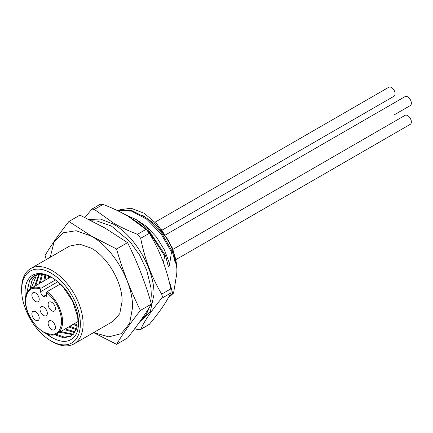<?xml version="1.0" encoding="UTF-8"?>
<svg xmlns="http://www.w3.org/2000/svg" width="433" height="433" viewBox="0 0 433 433"><rect width="100%" height="100%" fill="white"/><g stroke="black" fill="none" stroke-linecap="round" stroke-linejoin="round"><path stroke-width="0.65" d="M137.499 234.302L146.132 229.317C140.4 224.294 133.976 219.704 126.853 215.553C119.665 211.445 111.719 207.732 103.011 204.425L94.378 209.41L113.663 223.168C120.839 227.282 128.785 230.989 137.499 234.302L140.682 238.307C144.633 258.642 151.637 277.25 161.698 294.121L162.359 296.372L161.698 298.288C151.642 310.401 144.638 320.75 140.682 329.324L140.238 329.8L137.499 329.627L134.798 328.571M146.132 229.317L149.336 233.311L140.682 238.307M161.698 294.121L170.797 288.871C166.683 268.579 159.533 250.063 149.336 233.311M170.797 288.871L171.084 291.333L170.797 293.033L161.698 298.288M140.682 329.324L149.336 324.328C159.533 312.144 166.683 301.714 170.797 293.033M149.336 324.328L140.238 329.8M139.653 321.93L150.235 311.982L153.991 294.445C154.554 269.71 135.08 235.98 113.376 224.099L100.456 219.076L88.879 219.444M84.906 217.501L91.931 209.069L100.277 204.252L103.011 204.425M91.931 209.069L94.378 209.41M52.377 341.697L51.002 340.901A41.508 23.967 -120 0 0 80.354 323.954A41.508 23.967 -120 0 0 51.002 273.115A41.508 23.967 -120 0 0 21.65 290.061A41.508 23.967 -120 0 0 51.002 340.901L52.377 341.697A43.457 25.092 60 0 0 74.108 343.851A43.457 25.092 60 0 0 80.765 309.027A43.457 25.092 60 0 0 52.377 270.733A43.457 25.092 60 0 0 30.651 268.579A43.457 25.092 60 0 0 21.65 288.475L21.65 290.061M48.642 275.929L48.382 278.376M49.53 277.715L49.643 276.378M44.94 274.69L43.798 281.022M44.945 280.362L45.822 274.923M41.66 274.186L39.214 283.669M40.356 283.009L42.445 274.251M38.732 274.295L34.624 286.321M35.771 285.661L39.435 274.213M36.112 274.939L31.869 280.784L30.034 289.071M31.181 288.308L36.74 274.728M26.451 294.283L29.623 280.46A35.403 20.443 60 0 1 34.218 275.821A35.403 20.443 60 0 1 51.516 277.342M29.623 280.46L34.331 275.751M73.28 324.29L77.35 326.157M77.512 325.123L74.422 323.63M68.695 326.942L76.354 329.735M76.646 328.918L69.837 326.282M64.106 329.589L74.925 332.555M75.32 331.911L65.253 328.928M59.521 332.235L73.128 334.736M73.61 334.249L60.663 331.575M54.482 334.628L63.445 337.789L70.996 336.344L76.76 328.555L77.334 315.825L72.506 300.962L63.267 287.263C59.05 282.495 54.439 278.803 49.427 276.189C61.703 282.56 70.703 293.671 76.424 309.525C79.217 319.235 79.217 327.343 76.424 333.848C70.671 343.098 61.675 343.818 49.427 336.008A36.702 21.19 60 0 1 45.784 333.35M71.553 336.003L64.371 337.101L55.981 334.168M30.651 268.579L69.632 246.074L79.602 244.136L91.363 248.223C107.779 257.218 122.512 282.733 122.09 301.449L119.752 313.676L113.089 321.34L74.108 343.851M93.696 332.539L108.726 336.863L121.3 333.659L129.635 323.381L132.552 307.49C133.12 282.403 113.37 248.196 91.363 236.147L76.143 230.724L63.072 232.802L54.011 242.09L50.239 257.272M46.304 259.54L45.075 255.394C51.224 245.132 59.169 233.831 68.907 221.49L91.379 236.034L116.569 249.007C122.718 270.517 130.663 290.992 140.4 310.429C130.663 322.769 122.718 334.07 116.569 344.332L93.571 332.609M116.569 344.332L127.578 337.978C137.315 325.643 145.261 314.342 151.409 304.074C145.261 282.565 137.315 262.095 127.578 242.653L105.1 228.11L79.916 215.136L68.907 221.49M167.43 238.881A43.782 25.276 60 0 1 176.897 270.073A43.782 25.276 60 0 1 175.982 278.181M161.536 229.658L172.767 248.688L176.897 268.482L176.897 270.073M25.579 298.353A36.702 21.19 60 0 1 49.427 276.189M49.427 336.008L46.207 333.54M46.732 333.751L51.716 337.507M127.578 242.653L116.569 249.007M140.4 310.429L151.409 304.074M163.452 262.647L164.643 256.049L165.509 255.551L167.934 264.926C168.572 267.161 169.146 266.831 169.649 263.93L171.528 252.076L172.388 251.584L174.813 260.953C174.894 262.219 175.284 262.712 175.977 262.414L175.982 278.787L173.552 293.092L172.691 293.59L170.266 284.221L169.352 282.44M168.026 265.359L167.934 264.926M174.905 261.386L174.813 260.953M128.19 216.338L149.012 231.65L164.643 256.049M165.509 255.551L147.88 229.062L136.465 219.726L124.758 214.373M169.649 263.93L164.562 250.144L156.497 237.089L146.332 226.264L135.177 218.93M117.467 210.617L131.508 211.104L146.874 219.336L160.995 233.836L171.528 252.076M172.388 251.584L161.563 232.954L147.031 218.302L131.323 210.319L117.181 210.481M119.827 209.761L131.129 208.246L144.238 213.307L157.152 224.294L167.804 239.573L155.94 224.759L142.051 214.952M175.977 262.414C174.618 254.772 171.896 247.156 167.804 239.573M175.484 280.773L175.982 278.787M172.691 293.59L168.199 298.012M169.996 285.185L170.266 284.221M168.177 298.056L173.546 293.103M57.73 281.813L40.686 291.653L40.686 289.028C31.376 286.273 26.37 290.207 25.661 300.832C25.406 311.787 34.023 326.736 43.646 332.019C54.58 337.112 60.588 333.659 61.665 321.659C60.977 310.207 55.971 300.48 46.645 292.47L46.645 295.095L43.895 296.681A3.892 2.246 -120 0 0 45.838 296.876A3.892 2.246 -120 0 0 46.645 295.095M40.686 289.028L41.14 288.221L55.435 279.972M51.781 302.321A5.191 2.993 -120 0 0 49.189 302.066A5.191 2.993 -120 0 0 48.393 306.223A5.191 2.993 -120 0 0 51.781 310.797A5.191 2.993 -120 0 0 54.374 311.051A5.191 2.993 -120 0 0 55.17 306.894A5.191 2.993 -120 0 0 51.781 302.321M35.544 292.946A5.191 2.993 -120 0 0 32.951 292.692A5.191 2.993 -120 0 0 32.156 296.849A5.191 2.993 -120 0 0 35.544 301.422A5.191 2.993 -120 0 0 38.142 301.677A5.191 2.993 -120 0 0 38.938 297.52A5.191 2.993 -120 0 0 35.544 292.946M35.544 311.695A5.191 2.993 -120 0 0 32.951 311.441A5.191 2.993 -120 0 0 32.156 315.597A5.191 2.993 -120 0 0 35.544 320.171A5.191 2.993 -120 0 0 38.142 320.425A5.191 2.993 -120 0 0 38.938 316.269A5.191 2.993 -120 0 0 35.544 311.695M51.781 321.07A5.191 2.993 -120 0 0 49.189 320.81A5.191 2.993 -120 0 0 48.393 324.972A5.191 2.993 -120 0 0 51.781 329.54A5.191 2.993 -120 0 0 54.374 329.8A5.191 2.993 -120 0 0 55.17 325.643A5.191 2.993 -120 0 0 51.781 321.07M43.663 307.008A5.191 2.993 -120 0 0 41.07 306.753A5.191 2.993 -120 0 0 40.274 310.91A5.191 2.993 -120 0 0 43.663 315.484A5.191 2.993 -120 0 0 46.261 315.738A5.191 2.993 -120 0 0 47.056 311.581A5.191 2.993 -120 0 0 43.663 307.008M46.645 292.47L47.105 291.663L60.23 284.086M40.686 291.653A3.892 2.246 -120 0 0 43.435 296.416L46.645 294.564M43.895 296.681L43.435 296.416M165.476 234.924L405.088 96.586A5.191 2.993 60 0 1 409.088 97.977A5.191 2.993 60 0 1 411.35 103.2A5.191 2.993 60 0 1 410.273 105.576L394.041 114.951A5.191 2.993 60 0 0 394.062 114.934M155.138 222.145L388.85 87.217A5.191 2.993 60 0 1 392.85 88.603A5.191 2.993 60 0 1 395.113 93.826A5.191 2.993 60 0 1 394.041 96.202L161.969 230.188M173.016 249.321L405.088 115.335A5.191 2.993 60 0 1 409.088 116.726A5.191 2.993 60 0 1 411.35 121.949A5.191 2.993 60 0 1 410.273 124.325L175.993 259.584M42.05 282.035L40.458 281.786M47.105 291.663A26.104 15.074 60 0 1 62.585 321.638A26.104 15.074 60 0 1 62.585 321.659A26.104 15.074 60 0 1 57.178 333.589C46.391 341.226 24.638 318.379 25.471 300.567C25.552 294.673 27.42 290.608 31.068 288.373A26.104 15.074 60 0 1 41.14 288.221M140.135 321.259L146.392 314.255L149.547 307.105M150.749 301.833L151.312 294.97L150.933 287.669L146.727 270.219L139.594 255.102L129.851 241.479L111.384 226.042L97.301 221.079L91.585 220.808M50.823 276.968L31.068 288.373M77.767 321.703L57.178 333.589"/></g></svg>

